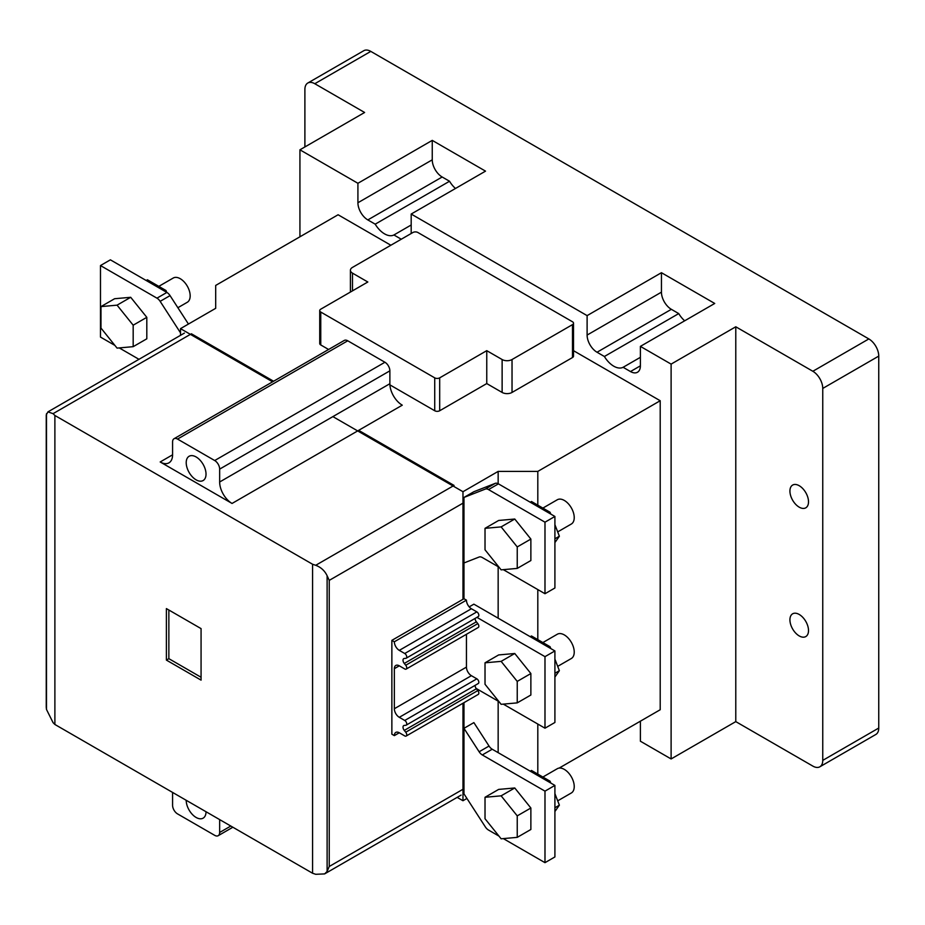 <?xml version="1.0" encoding="UTF-8"?>
<svg xmlns="http://www.w3.org/2000/svg" width="925" height="925" viewBox="0 0 925 925"><rect width="100%" height="100%" fill="white"/><g stroke="black" fill="none" stroke-linecap="round" stroke-linejoin="round"><path stroke-width="1.39" d="M799.212 507.166A13.135 7.585 60 0 1 790.632 495.592A13.135 7.585 60 0 1 792.644 485.058A13.135 7.585 60 0 1 799.212 485.717A13.135 7.585 60 0 1 807.803 497.292A13.135 7.585 60 0 1 805.779 507.825A13.135 7.585 60 0 1 799.212 507.166M799.212 635.926A13.135 7.585 60 0 1 790.632 624.34A13.135 7.585 60 0 1 792.644 613.807A13.135 7.585 60 0 1 799.212 614.466A13.135 7.585 60 0 1 807.803 626.04A13.135 7.585 60 0 1 805.779 636.573A13.135 7.585 60 0 1 799.212 635.926M819.851 766.802L875.848 734.462A14.014 8.094 -120 0 0 878.75 728.044L878.75 356.102A14.014 8.094 -120 0 0 868.841 338.932L370.798 51.395A14.014 8.094 -120 0 0 363.791 50.702L307.794 83.03A14.014 8.094 60 0 1 314.801 83.724L364.612 112.48L299.931 149.815L357.917 183.289L432.252 140.38L485.521 171.137L411.186 214.045L587.109 315.622L661.444 272.702L714.724 303.458L640.389 346.378L671.111 364.115L735.78 326.779L812.844 371.272A14.014 8.094 60 0 1 822.753 388.431L822.753 760.385A14.014 8.094 60 0 1 819.851 766.802A14.014 8.094 60 0 1 812.844 766.097L735.78 721.616L671.111 758.951L640.389 741.214L640.389 721.754A14.014 8.094 60 0 0 640.378 721.188M304.892 146.959L304.892 89.448A14.014 8.094 60 0 1 307.794 83.03M735.78 326.779L735.78 721.616M432.252 140.38L432.252 159.828A14.014 8.094 -120 0 0 442.162 176.999L449.538 181.254A19.275 11.123 -120 0 0 455.482 188.48M401.277 239.228L393.911 234.973A19.275 11.123 60 0 1 375.203 224.174L367.826 219.919A14.014 8.094 60 0 1 357.917 202.748L357.917 183.289M299.931 149.815L299.931 236.8M671.111 758.951L671.111 364.115M640.389 346.378L640.389 365.826A14.014 8.094 60 0 1 637.487 372.243A14.014 8.094 60 0 1 630.48 371.549L623.103 367.294A19.275 11.123 60 0 1 604.395 356.495L597.03 352.24A14.014 8.094 60 0 1 587.109 335.07L587.109 315.622M411.186 214.045L411.186 233.505M272.609 381.817L180.502 328.641L215.687 308.326L215.687 285.432L338.099 214.762L390.87 245.241M573.523 350.691L660.207 400.733L660.207 709.741L559.139 768.085M661.444 272.702L661.444 292.161A14.014 8.094 -120 0 0 671.353 309.32L678.73 313.587A19.275 11.123 -120 0 0 684.673 320.802M393.911 234.973L411.186 224.995M375.203 224.174L449.538 181.254M678.73 313.587L604.395 356.495M640.389 357.316L623.103 367.294M332.896 416.62L462.974 491.718L498.159 471.403L537.807 471.403L660.207 400.733M389.922 384.881L434.727 410.746A3.503 2.023 0 0 0 439.687 410.746L486.758 383.574L502.125 392.443A7.007 4.047 180 0 0 512.034 392.443L572.494 357.536A3.503 2.023 0 0 0 573.523 356.102L573.523 323.207A3.503 2.023 0 0 0 572.494 321.773L417.88 232.499A3.503 2.023 180 0 0 412.92 232.499L352.471 267.406A7.007 4.047 180 0 0 350.413 270.273L350.413 292.057M328.606 349.488L320.755 344.944A3.503 2.023 0 0 1 319.726 343.51L319.726 310.615A3.503 2.023 0 0 0 320.755 312.037L320.755 344.944M457.17 797.373L462.974 800.726L466.928 798.437M537.807 471.403L537.807 505.166M537.807 589.572L537.807 639.638M537.807 724.044L537.807 774.109M498.159 471.403L498.159 483.717M498.159 566.678L498.159 618.178M498.159 701.15L498.159 752.649M462.974 491.718L462.974 599.296M462.974 703.243L462.974 800.726M180.502 328.641L180.502 335.336M319.726 310.615A3.503 2.023 0 0 1 320.755 309.181L367.826 281.998L352.471 273.129A7.007 4.047 180 0 1 350.413 270.273M434.727 410.746L434.727 377.851L320.755 312.037M486.758 383.574L486.758 350.667L439.687 377.851L439.687 410.746M572.494 357.536L572.494 324.629L512.034 359.536A7.007 4.047 180 0 1 502.125 359.536L486.758 350.667M572.494 324.629A3.503 2.023 0 0 0 573.523 323.207M434.727 377.851A3.503 2.023 0 0 0 439.687 377.851M196.112 479.844A14.014 8.094 60 0 1 186.966 467.495A14.014 8.094 60 0 1 189.105 456.268A14.014 8.094 60 0 1 196.112 456.962A14.014 8.094 60 0 1 205.269 469.31A14.014 8.094 60 0 1 203.13 480.538A14.014 8.094 60 0 1 196.112 479.844M206.032 811.734A14.014 8.094 60 0 1 203.13 818.151A14.014 8.094 60 0 1 196.112 817.457A14.014 8.094 60 0 1 186.202 800.287M273.603 381.239L191.406 333.786L53.072 413.66L54.887 415.475L312.569 564.25L315.714 565.291C320.917 567.245 324.721 570.725 327.115 575.732L329.231 580.38L463.968 502.587L463.968 598.729L466.443 600.152A7.007 4.047 60 0 0 471.403 608.743L399.299 650.368A7.007 4.047 60 0 1 394.339 641.788L466.443 600.152M315.714 565.291L454.059 485.428L358.657 430.345L232.048 503.454L160.187 461.968L172.582 454.811A17.517 10.117 60 0 1 168.951 462.835A17.517 10.117 60 0 1 160.187 461.968M477.832 616.732A2.798 1.619 -120 0 0 478.248 616.605A2.798 1.619 -120 0 0 478.688 614.362A2.798 1.619 -120 0 0 476.849 611.888L471.403 608.743M477.832 623.623L405.728 665.248A2.798 1.619 60 0 1 406.144 669.099L478.248 627.474A2.798 1.619 -120 0 0 477.832 623.623L476.375 621.82A3.503 2.023 60 0 1 475.126 618.409M477.832 683.679A2.798 1.619 -120 0 0 478.248 683.552A2.798 1.619 -120 0 0 478.688 681.309A2.798 1.619 -120 0 0 476.849 678.834L471.403 675.689A7.007 4.047 60 0 1 466.443 667.11L466.443 634.296M477.832 690.57L405.728 732.207A2.798 1.619 60 0 1 406.144 736.057L478.248 694.421A2.798 1.619 -120 0 0 477.832 690.57L476.375 688.767A3.503 2.023 60 0 1 475.126 685.356M329.231 580.38L329.231 866.494L463.968 788.701L463.968 702.676M329.231 866.494L327.115 871.466L324.606 873.905L315.714 874.298L312.569 873.246L54.887 724.472L53.072 722.656L46.481 709.44L46.25 707.197L46.25 414.943L47.938 411.879L53.072 413.66M232.048 503.454A17.517 10.117 60 0 1 219.653 481.994L389.876 383.713A17.517 10.117 -120 0 0 402.271 405.173L358.657 430.345M406.144 736.057A2.798 1.619 60 0 1 404.745 735.918L399.299 732.773L394.339 735.629L391.865 734.196L391.865 640.354L463.968 598.729M399.299 650.368L404.745 653.513A2.798 1.619 60 0 1 406.584 655.987A2.798 1.619 60 0 1 406.144 658.23A2.798 1.619 60 0 1 405.728 658.357L404.271 658.473A3.503 2.023 60 0 0 403.739 658.635A3.503 2.023 60 0 0 404.271 663.445L405.728 665.248M406.144 669.099A2.798 1.619 60 0 1 404.745 668.96L399.299 665.815L394.339 668.683A7.007 4.047 60 0 1 395.796 665.468A7.007 4.047 60 0 1 399.299 665.815M394.339 668.683L394.339 708.735L466.443 667.11M471.403 675.689L399.299 717.314A7.007 4.047 60 0 1 394.339 708.735M399.299 717.314L404.745 720.471A2.798 1.619 60 0 1 406.584 722.934A2.798 1.619 60 0 1 406.144 725.177A2.798 1.619 60 0 1 405.728 725.316L404.271 725.42A3.503 2.023 60 0 0 403.739 725.582A3.503 2.023 60 0 0 404.271 730.403L405.728 732.207M394.339 735.629A7.007 4.047 60 0 1 395.796 732.427A7.007 4.047 60 0 1 399.299 732.773M54.887 415.475L54.887 724.472M312.569 873.246L312.569 564.25M166.384 608.592L201.072 628.618L201.072 680.129L166.384 660.092L166.384 608.592M219.653 481.994L219.653 469.114A7.007 4.047 -120 0 0 214.704 460.534L177.531 439.074A7.007 4.047 -120 0 0 174.027 438.728A7.007 4.047 -120 0 0 172.582 441.93L172.582 454.811M389.876 383.713L389.876 370.833A7.007 4.047 -120 0 0 384.927 362.253L347.754 340.793A7.007 4.047 -120 0 0 344.25 340.446L174.027 438.728M391.865 640.354L394.339 641.788M219.653 819.608L219.653 832.477L230.811 826.037M172.582 792.424L172.582 805.293A7.007 4.047 -120 0 0 177.531 813.884L214.704 835.344A7.007 4.047 -120 0 0 218.208 835.691A7.007 4.047 -120 0 0 219.653 832.477M168.859 610.026L168.859 658.669L166.384 660.092M168.859 658.669L201.072 677.262M476.109 688.42L498.968 701.612M503.304 704.122L544.987 728.195L544.987 656.657L476.93 617.368M544.987 656.657L554.908 650.946L554.908 722.471L544.987 728.195M469.195 606.869L473.877 604.164L554.908 650.946M557.694 666.37L571.326 658.507A14.014 8.094 -120 0 0 573.477 647.269A14.014 8.094 -120 0 0 564.319 634.92A14.014 8.094 -120 0 0 557.312 634.226L542.871 642.563M485.024 662.809L498.656 654.935L514.762 653.501L530.869 673.539L530.869 695.01L517.237 702.873L501.13 704.318L485.024 684.28L485.024 662.809L501.13 661.363L517.237 681.401L517.237 702.873M530.869 673.539L517.237 681.401M514.762 653.501L501.13 661.363M530.245 636.701L531.482 635.984L550.074 646.725L550.791 648.564M554.908 659.155L559.371 670.694L554.908 677.054M559.371 670.694L554.908 673.273M550.074 646.725L548.837 647.442M503.304 569.65L544.987 593.723L544.987 522.186L488.504 489.579A7.007 4.047 60 0 0 485.324 489.082L463.968 497.442L463.968 562.967L479.127 557.023A7.007 4.047 60 0 1 482.307 557.532L498.968 567.141M544.987 522.186L554.908 516.462L554.908 587.999L544.987 593.723M463.968 497.442L473.877 491.718L495.233 483.359A7.007 4.047 -120 0 1 498.425 483.856L488.504 489.579M554.908 516.462L498.425 483.856M557.694 531.898L571.326 524.024A14.014 8.094 -120 0 0 573.477 512.797A14.014 8.094 -120 0 0 564.319 500.448A14.014 8.094 -120 0 0 557.312 499.754L542.871 508.091M485.024 528.337L498.656 520.463L514.762 519.029L530.869 539.067L530.869 560.538L517.237 568.401L501.13 569.846L485.024 549.808L485.024 528.337L501.13 526.892L517.237 546.929L517.237 568.401M530.869 539.067L517.237 546.929M514.762 519.029L501.13 526.892M530.245 502.229L531.482 501.512L550.074 512.253L550.791 514.092M554.908 524.683L559.371 536.222L554.908 542.582M559.371 536.222L554.908 538.801M550.074 512.253L548.837 512.97M503.304 838.593L544.987 862.667L544.987 791.141L482.307 754.95A7.007 4.047 60 0 1 479.127 751.771L463.968 728.333L463.968 793.858L485.324 826.881A7.007 4.047 60 0 0 488.504 830.049L498.968 836.096M544.987 791.141L554.908 785.418L492.216 749.227A7.007 4.047 60 0 1 489.036 746.047L473.877 722.61L463.968 728.333M544.987 862.667L554.908 856.943L554.908 785.418M557.694 800.842L571.326 792.979A14.014 8.094 -120 0 0 573.477 781.741A14.014 8.094 -120 0 0 564.319 769.392A14.014 8.094 -120 0 0 557.312 768.698L542.871 777.035M485.024 797.281L498.656 789.407L514.762 787.973L530.869 808.011L530.869 829.482L517.237 837.356L501.13 838.79L485.024 818.752L485.024 797.281L501.13 795.835L517.237 815.873L517.237 837.356M530.869 808.011L517.237 815.873M514.762 787.973L501.13 795.835M530.245 771.173L531.482 770.456L550.074 781.197L550.791 783.036M554.908 793.627L559.371 805.166L554.908 811.526M559.371 805.166L554.908 807.745M550.074 781.197L548.837 781.914M114.908 345.407L100.478 337.082L100.478 265.556L156.961 298.162A7.007 4.047 60 0 1 160.141 301.342L180.502 332.827M138.981 359.316L119.244 347.916M156.961 298.162L166.87 292.439L110.387 259.832L100.478 265.556M188.446 324.051L170.05 295.618L160.141 301.342M166.87 292.439A7.007 4.047 60 0 1 170.05 295.618M177.877 307.713L187.266 302.29A14.014 8.094 -120 0 0 189.417 291.063A14.014 8.094 -120 0 0 180.259 278.714A14.014 8.094 -120 0 0 173.252 278.02L158.811 286.357M100.975 306.603L114.596 298.729L130.703 297.295L146.809 317.333L146.809 338.804L133.177 346.667L117.07 348.112L100.975 328.074L100.975 306.603L117.07 305.158L133.177 325.195L133.177 346.667M146.809 317.333L133.177 325.195M130.703 297.295L117.07 305.158M164.777 291.236L166.014 290.519L147.422 279.778L146.185 280.495M166.731 292.358L166.014 290.519M314.801 83.724L370.798 51.395M812.844 371.272L868.841 338.932M822.753 388.431L878.75 356.102M822.753 760.385L878.75 728.044M432.252 159.828L357.917 202.748M661.444 292.161L587.109 335.07M367.826 219.919L442.162 176.999M671.353 309.32L597.03 352.24M640.389 365.826L630.48 371.549M352.471 290.866L352.471 273.129M502.125 392.443L502.125 359.536M512.034 392.443L512.034 359.536M404.745 653.513L476.849 611.888M476.375 621.82L404.271 663.445M404.745 720.471L476.849 678.834M476.375 688.767L404.271 730.403M46.481 709.44L46.481 413.706M327.115 575.732L327.115 871.466M214.704 460.534L384.927 362.253M347.754 340.793L177.531 439.074M219.653 469.114L389.876 370.833M485.324 489.082L495.233 483.359M492.216 749.227L482.307 754.95M479.127 751.771L489.036 746.047M184.399 333.092L47.938 411.879M478.248 616.605L406.144 658.23M478.248 683.552L406.144 725.177M461.066 795.118L324.606 873.905M232.857 827.228L218.208 835.691"/></g></svg>
